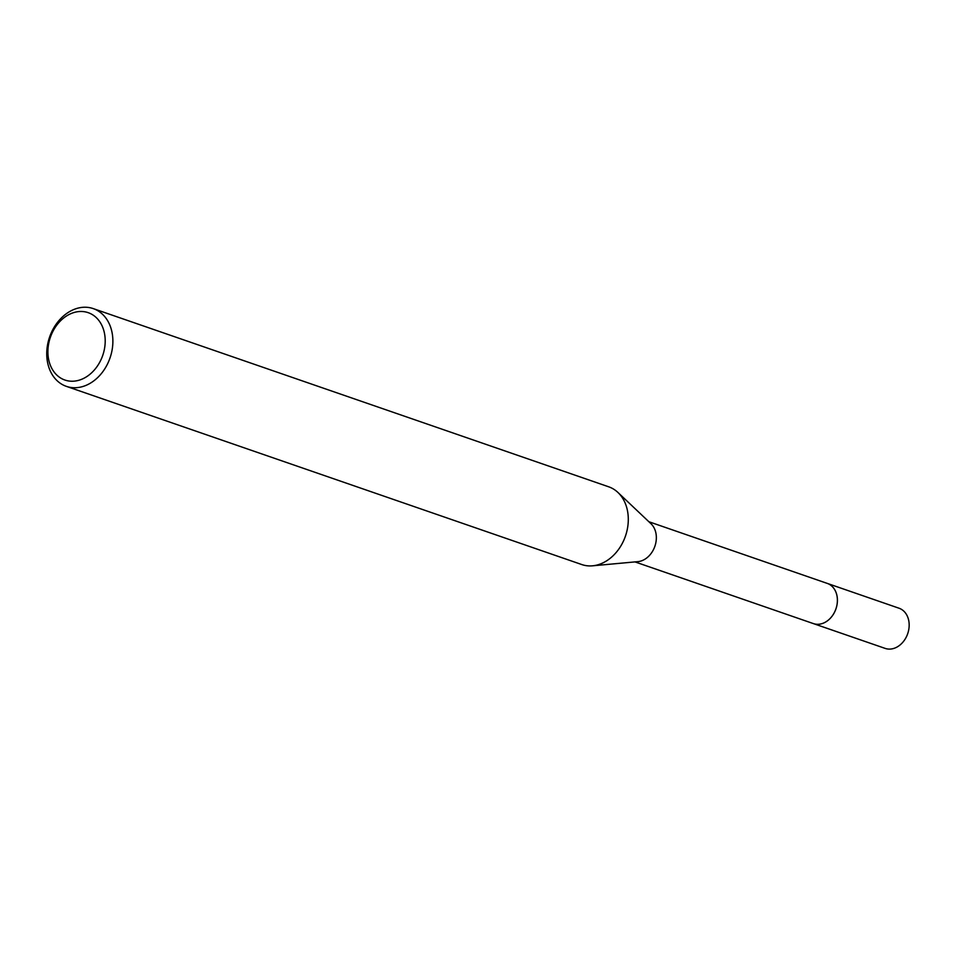 <?xml version="1.0" encoding="UTF-8"?>
<svg xmlns="http://www.w3.org/2000/svg" width="957" height="957" viewBox="0 0 957 957"><rect width="100%" height="100%" fill="white"/><g stroke="black" fill="none" stroke-linecap="round" stroke-linejoin="round"><path stroke-width="1.44" d="M826.704 583.208A21.269 16.532 109.1 0 1 827.267 583.399A21.257 16.52 109.1 0 1 836.538 593.998A21.257 16.52 109.1 0 1 831.777 616.559A21.257 16.52 109.1 0 1 813.366 623.581A21.269 16.532 109.1 0 1 812.816 623.39M826.872 583.268A21.257 16.52 109.1 0 1 836.55 593.998A21.257 16.52 109.1 0 1 831.621 616.775A21.257 16.52 109.1 0 1 812.983 623.438M93.26 308.609L608.676 486.802A41.139 31.964 109.1 0 1 617.935 492.46L650.999 523.742A21.257 16.52 109.1 0 1 655.497 531.41A21.257 16.52 109.1 0 1 637.9 561.639L592.574 565.814A41.139 31.964 109.1 0 1 581.796 564.558L66.38 386.365A41.139 31.964 109.1 0 1 48.4 365.861A41.139 31.964 109.1 0 1 57.635 322.186A41.139 31.964 109.1 0 1 93.26 308.609A41.139 31.964 109.1 0 1 111.227 329.112A41.139 31.964 109.1 0 1 101.992 372.787A41.139 31.964 109.1 0 1 66.38 386.365M617.935 492.46A41.139 31.964 109.1 0 1 626.644 507.294A41.139 31.964 109.1 0 1 592.574 565.814M103.775 330.428A35.648 27.705 109.1 0 1 85.508 377.393A35.648 27.705 109.1 0 1 49.333 362.284A35.648 27.705 109.1 0 1 67.6 315.32A35.648 27.705 109.1 0 1 103.775 330.428M813.378 623.593L885.141 648.391A21.257 16.52 109.1 0 0 897.427 646.812A21.257 16.52 109.1 0 0 909.15 626.105A21.257 16.52 109.1 0 0 899.03 608.221L827.267 583.399A21.269 16.532 109.1 0 1 837.399 601.295A21.269 16.532 109.1 0 1 825.664 622.014A21.269 16.532 109.1 0 1 813.378 623.593L634.993 561.903M827.255 583.399L648.882 521.732"/></g></svg>
